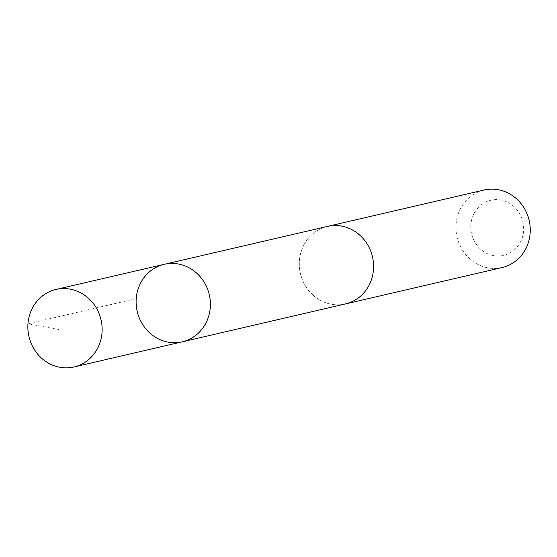 <?xml version="1.0" encoding="UTF-8"?>
<svg xmlns="http://www.w3.org/2000/svg" width="557" height="557" viewBox="0 0 557 557"><rect width="100%" height="100%" fill="white"/><g stroke="black" fill="none" stroke-linecap="round" stroke-linejoin="round"><path stroke-width="0.42" stroke-dasharray="2.79 2.09" d="M164.245 264.317A39.791 36.999 -103.1 0 0 137.203 311.447A39.791 36.999 -103.1 0 0 182.243 341.831M345.444 303.927A39.784 36.992 76.9 0 1 299.304 263.44A39.784 36.992 76.9 0 1 327.439 226.421M344.588 304.122A39.798 36.999 76.9 0 1 299.297 263.44A39.798 36.999 76.9 0 1 326.59 226.615M502.115 267.548A39.798 36.999 76.9 0 1 455.96 227.054A39.798 36.999 76.9 0 1 484.103 190.021M470.804 226.595A28.31 26.318 76.9 0 1 510.706 204.036A28.31 26.318 76.9 0 1 510.177 252.85A28.31 26.318 76.9 0 1 470.804 226.595M136.214 298.643L27.968 323.784L59.084 329.591"/><path stroke-width="0.84" d="M326.59 226.615A39.798 36.999 76.9 0 1 327.439 226.407A39.784 36.992 76.9 0 1 373.58 266.9A39.784 36.992 76.9 0 1 345.444 303.927L182.243 341.831A39.791 36.999 -103.1 0 0 210.386 304.804A39.791 36.999 -103.1 0 0 164.245 264.317A39.791 36.999 -103.1 0 0 137.203 311.447A39.791 36.999 -103.1 0 0 182.243 341.831A39.791 36.999 -103.1 0 0 210.386 304.804A39.791 36.999 -103.1 0 0 164.245 264.317L55.992 289.452A39.798 36.999 76.9 0 1 102.14 329.946A39.798 36.999 76.9 0 1 73.997 366.979A39.798 36.999 76.9 0 1 27.85 326.486A39.798 36.999 76.9 0 1 55.992 289.452M164.245 264.317L327.439 226.421A39.798 36.999 76.9 0 1 372.48 256.798A39.798 36.999 76.9 0 1 345.444 303.934A39.798 36.999 76.9 0 1 344.588 304.122M327.439 226.407L484.103 190.021A39.798 36.999 76.9 0 1 529.15 220.412A39.798 36.999 76.9 0 1 502.115 267.548L345.444 303.934M182.243 341.831L73.997 366.979"/></g></svg>
